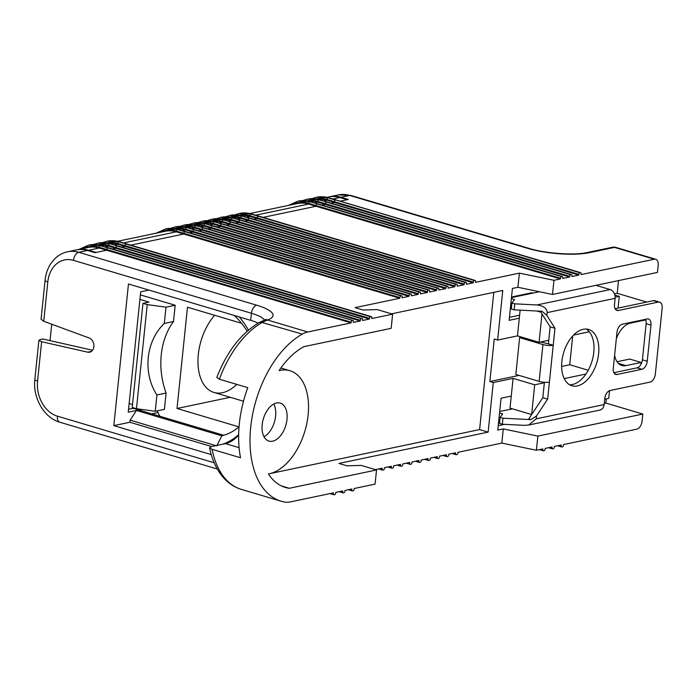 <?xml version="1.0" encoding="UTF-8"?>
<svg xmlns="http://www.w3.org/2000/svg" width="697" height="697" viewBox="0 0 697 697"><rect width="100%" height="100%" fill="white"/><g stroke="black" fill="none" stroke-linecap="round" stroke-linejoin="round"><path stroke-width="1.05" d="M519.021 375.404L489.852 381.529L494.243 339.038L497.649 340.049L517.479 335.884L519.3 318.18L509.124 320.324L512.417 288.453L517.923 287.295L519.387 273.137L475.546 282.337L475.615 281.632A1.472 0.863 106.6 0 0 475.119 280.421A1.472 0.863 106.6 0 0 474.84 280.412L474.387 280.508A1.472 0.863 106.6 0 0 473.324 282.111L473.246 282.825L466.363 284.271L466.432 283.557A1.472 0.863 106.6 0 0 465.936 282.346A1.472 0.863 106.6 0 0 465.666 282.337L465.204 282.433A1.472 0.863 106.6 0 0 464.141 284.045L464.063 284.751L457.18 286.197L457.249 285.491A1.472 0.863 106.6 0 0 456.753 284.271A1.472 0.863 106.6 0 0 456.483 284.263L456.021 284.359A1.472 0.863 106.6 0 0 454.958 285.97L454.88 286.676L447.997 288.122L448.066 287.417A1.472 0.863 106.6 0 0 447.57 286.197A1.472 0.863 106.6 0 0 447.3 286.197L446.838 286.293A1.472 0.863 106.6 0 0 445.775 287.896L445.697 288.61L229.662 224.382L229.731 223.676A1.472 0.863 -73.4 0 1 230.803 222.064L231.256 221.968A1.472 0.863 -73.4 0 1 231.526 221.977A1.472 0.863 106.6 0 0 231.256 221.968L230.803 222.064A1.472 0.863 106.6 0 0 229.731 223.676L229.662 224.382L226.316 225.087L229.662 224.382L222.273 222.186A36.723 28.255 -101.9 0 0 213.404 221.297M454.88 286.676L238.844 222.456L238.914 221.751A1.472 0.863 -73.4 0 1 239.977 220.139L240.439 220.043A1.472 0.863 -73.4 0 1 240.709 220.052A1.472 0.863 106.6 0 0 240.439 220.043L239.977 220.139A1.472 0.863 106.6 0 0 238.914 221.751L238.844 222.456L235.499 223.162L238.844 222.456L231.456 220.261A36.723 28.255 -101.9 0 0 222.587 219.372M464.063 284.751L248.027 220.531L248.097 219.816A1.472 0.863 -73.4 0 1 249.16 218.213L249.622 218.117A1.472 0.863 -73.4 0 1 249.892 218.126A1.472 0.863 106.6 0 0 249.622 218.117L249.16 218.213A1.472 0.863 106.6 0 0 248.097 219.816L248.027 220.531L244.682 221.228L248.027 220.531L240.631 218.335A36.723 28.255 -101.9 0 0 231.77 217.447M473.246 282.825L257.21 218.597L257.28 217.891A1.472 0.863 -73.4 0 1 258.343 216.288L258.805 216.183A1.472 0.863 -73.4 0 1 259.075 216.192A1.472 0.863 106.6 0 0 258.805 216.183L258.343 216.288A1.472 0.863 106.6 0 0 257.28 217.891L257.21 218.597L253.865 219.302L257.21 218.597L249.814 216.401A36.723 28.255 -101.9 0 0 240.953 215.512M517.923 287.295L552.503 294.456L657.454 272.414L658.186 265.339A7.345 4.33 106.6 0 0 655.685 259.258A7.345 4.33 106.6 0 0 654.326 259.223L581.098 274.592L581.167 273.886A1.472 0.863 106.6 0 0 580.671 272.675A1.472 0.863 106.6 0 0 580.401 272.666L328.54 197.791A38.927 29.945 -101.9 0 0 316.665 197.234L316.203 197.329A38.927 29.945 78.1 0 1 328.087 197.887L335.475 200.091A1.472 0.863 106.6 0 0 334.412 201.694A1.472 0.863 -73.4 0 1 335.475 200.091L335.937 199.995A1.472 0.863 -73.4 0 1 336.207 200.004A1.472 0.863 106.6 0 0 335.937 199.995L579.939 272.762A1.472 0.863 106.6 0 0 578.876 274.365L578.806 275.08L571.915 276.526L571.984 275.812A1.472 0.863 106.6 0 0 571.488 274.601A1.472 0.863 106.6 0 0 571.218 274.592L319.357 199.725A38.927 29.945 -101.9 0 0 307.482 199.159L307.02 199.255A38.927 29.945 78.1 0 1 318.904 199.821L326.754 201.921A1.472 0.863 -73.4 0 1 327.024 201.93A1.472 0.863 106.6 0 0 326.754 201.921L326.292 202.017A1.472 0.863 106.6 0 0 325.229 203.629A1.472 0.863 -73.4 0 1 326.292 202.017L570.756 274.688A1.472 0.863 106.6 0 0 569.693 276.3L569.623 277.005L562.732 278.452L562.81 277.746A1.472 0.863 106.6 0 0 562.305 276.526A1.472 0.863 106.6 0 0 562.035 276.517L310.182 201.651A38.927 29.945 -101.9 0 0 298.299 201.093L297.846 201.189A38.927 29.945 78.1 0 1 309.721 201.747L317.571 203.846A1.472 0.863 -73.4 0 1 317.841 203.855A1.472 0.863 106.6 0 0 317.571 203.846L317.109 203.942A1.472 0.863 106.6 0 0 316.046 205.554A1.472 0.863 -73.4 0 1 317.109 203.942L561.573 276.613A1.472 0.863 106.6 0 0 560.51 278.225L560.44 278.931L315.976 206.26L263.048 217.377L315.976 206.26L308.579 204.064A36.723 28.255 -101.9 0 0 297.375 203.533L249.831 213.517M569.623 277.005L325.15 204.334L321.814 205.031L325.15 204.334L317.762 202.139A36.723 28.255 -101.9 0 0 308.902 201.25M578.806 275.08L334.333 202.409L330.988 203.106L334.333 202.409L326.945 200.205A36.723 28.255 -101.9 0 0 318.085 199.316M654.326 259.223L614.527 247.391L589.279 252.689A44.068 10.821 -174.1 0 1 527.62 248.332L349.667 195.439L340.946 197.268L348.343 199.464L340.171 201.18L347.193 199.708L339.796 197.512L332.783 198.985M326.963 197.321L328.592 196.981A36.723 28.255 78.1 0 1 339.796 197.512M50.036 340.624L51.726 324.21M99.227 248.027L88.667 250.24L96.064 252.436L106.624 250.223L99.227 248.027A36.723 28.255 -101.9 0 0 88.022 247.496L77.463 249.709A36.723 28.255 -101.9 0 0 76.897 249.84M280.865 368.025L289.865 370.699A53.608 31.618 -73.4 0 0 279.096 370.586A75.198 44.347 106.6 0 1 303.944 346.644L391.174 328.331L392.638 314.164L371.745 318.555L371.823 317.849A1.472 0.863 106.6 0 0 371.318 316.63A1.472 0.863 106.6 0 0 371.048 316.621L119.196 241.754A38.927 29.945 -101.9 0 0 107.312 241.197L106.859 241.293A38.927 29.945 78.1 0 1 118.734 241.85L126.584 243.95A1.472 0.863 -73.4 0 1 126.854 243.959A1.472 0.863 106.6 0 0 126.584 243.95L126.122 244.046A1.472 0.863 106.6 0 0 125.059 245.658A1.472 0.863 -73.4 0 1 126.122 244.046L370.586 316.717A1.472 0.863 106.6 0 0 369.523 318.329L369.454 319.034L362.562 320.481L362.64 319.775A1.472 0.863 106.6 0 0 362.135 318.555A1.472 0.863 106.6 0 0 361.865 318.555L110.013 243.68A38.927 29.945 -101.9 0 0 98.129 243.122L97.676 243.218A38.927 29.945 78.1 0 1 109.551 243.776L117.401 245.875A1.472 0.863 -73.4 0 1 117.671 245.884A1.472 0.863 106.6 0 0 117.401 245.875L116.939 245.971A1.472 0.863 106.6 0 0 115.876 247.583A1.472 0.863 -73.4 0 1 116.939 245.971L361.403 318.651A1.472 0.863 106.6 0 0 360.34 320.254L360.271 320.968L115.807 248.289L112.461 248.995L115.807 248.289L108.41 246.093A36.723 28.255 -101.9 0 0 99.549 245.205M88.667 250.24A36.723 28.255 -101.9 0 0 77.463 249.709M141.779 409.435L138.921 410.036M369.454 319.034L124.99 246.363L121.644 247.069L124.99 246.363L117.593 244.168A36.723 28.255 -101.9 0 0 108.732 243.279M445.697 288.61L438.814 290.057L438.883 289.342A1.472 0.863 106.6 0 0 438.387 288.131A1.472 0.863 106.6 0 0 438.117 288.122L437.655 288.218A1.472 0.863 106.6 0 0 436.592 289.83L436.522 290.536L429.631 291.982L429.709 291.276A1.472 0.863 106.6 0 0 429.204 290.057A1.472 0.863 106.6 0 0 428.934 290.048L428.472 290.144A1.472 0.863 106.6 0 0 427.409 291.755L427.339 292.461L420.448 293.907L420.526 293.202A1.472 0.863 106.6 0 0 420.021 291.982A1.472 0.863 106.6 0 0 419.751 291.973L419.289 292.069A1.472 0.863 106.6 0 0 418.226 293.681L418.156 294.387L411.265 295.833L411.343 295.127A1.472 0.863 106.6 0 0 410.838 293.916A1.472 0.863 106.6 0 0 410.568 293.907L410.106 294.003A1.472 0.863 106.6 0 0 409.043 295.606L408.973 296.321L402.082 297.767L402.16 297.053A1.472 0.863 106.6 0 0 401.655 295.842A1.472 0.863 106.6 0 0 401.385 295.833L400.932 295.929A1.472 0.863 106.6 0 0 399.86 297.541L399.79 298.246L183.747 234.026L183.825 233.321A1.472 0.863 -73.4 0 1 184.888 231.709L185.35 231.613A1.472 0.863 -73.4 0 1 185.62 231.622A1.472 0.863 106.6 0 0 185.35 231.613L184.888 231.709A1.472 0.863 106.6 0 0 183.825 233.321L183.747 234.026L130.827 245.135L183.747 234.026L176.358 231.831A36.723 28.255 -101.9 0 0 165.154 231.299L117.61 241.284M408.973 296.321L192.93 232.101L193.008 231.387A1.472 0.863 -73.4 0 1 194.071 229.783L194.533 229.688A1.472 0.863 -73.4 0 1 194.803 229.688A1.472 0.863 106.6 0 0 194.533 229.688L194.071 229.783A1.472 0.863 106.6 0 0 193.008 231.387L192.93 232.101L189.584 232.798L192.93 232.101L185.541 229.897A36.723 28.255 -101.9 0 0 176.681 229.008M418.156 294.387L202.113 230.167L202.191 229.461A1.472 0.863 -73.4 0 1 203.254 227.849L203.716 227.753A1.472 0.863 -73.4 0 1 203.986 227.762A1.472 0.863 106.6 0 0 203.716 227.753L203.254 227.849A1.472 0.863 106.6 0 0 202.191 229.461L202.113 230.167L198.767 230.873L202.113 230.167L194.724 227.971A36.723 28.255 -101.9 0 0 185.864 227.083M427.339 292.461L211.296 228.241L211.374 227.536A1.472 0.863 -73.4 0 1 212.437 225.924L212.89 225.828A1.472 0.863 -73.4 0 1 213.169 225.837A1.472 0.863 106.6 0 0 212.89 225.828L212.437 225.924A1.472 0.863 106.6 0 0 211.374 227.536L211.296 228.241L207.95 228.947L211.296 228.241L203.907 226.046A36.723 28.255 -101.9 0 0 195.038 225.157M436.522 290.536L220.479 226.316L220.548 225.601A1.472 0.863 -73.4 0 1 221.62 223.998L222.073 223.903A1.472 0.863 -73.4 0 1 222.352 223.911A1.472 0.863 106.6 0 0 222.073 223.903L221.62 223.998A1.472 0.863 106.6 0 0 220.548 225.601L220.479 226.316L217.133 227.013L220.479 226.316L213.09 224.112A36.723 28.255 -101.9 0 0 204.221 223.232M155.239 411.265L156.921 394.981L166.104 393.056L164.422 409.339L155.239 411.265L136.473 408.721L132.221 407.449L142.972 303.352L147.233 304.615L165.999 307.168L175.182 305.242L140.358 294.892M132.517 404.513L129.137 403.511M142.972 303.352L148.94 302.097L139.897 299.405M334.333 202.409L334.412 201.694L334.333 202.409M325.15 204.334L325.229 203.629L325.15 204.334M315.976 206.26L316.046 205.554L315.976 206.26M124.99 246.363L125.059 245.658L124.99 246.363M115.807 248.289L115.876 247.583L115.807 248.289M360.271 320.968L353.379 322.415L353.457 321.7A1.472 0.863 106.6 0 0 352.952 320.489A1.472 0.863 106.6 0 0 352.682 320.481L100.83 245.614A1.472 0.863 -73.4 0 1 101.1 245.623L108.488 247.818A1.472 0.863 106.6 0 0 108.218 247.81L107.756 247.905L108.218 247.81A1.472 0.863 -73.4 0 1 108.488 247.818A1.472 0.863 -73.4 0 1 108.723 247.958M352.229 320.576A1.472 0.863 106.6 0 0 351.157 322.188L99.305 247.313A1.472 0.863 -73.4 0 1 100.368 245.71L100.83 245.614A38.927 29.945 -101.9 0 0 88.946 245.048L88.493 245.144A38.927 29.945 78.1 0 1 100.368 245.71L107.756 247.905A1.472 0.863 106.6 0 0 106.693 249.509L106.624 250.223L106.693 249.509A1.472 0.863 -73.4 0 1 107.756 247.905L352.682 320.481M166.104 393.056A67.94 52.275 -101.9 0 1 173.501 321.526L175.182 305.242M158.001 412.537L151.737 413.844M173.501 321.526L164.318 323.46L165.999 307.168M156.921 394.981C142.502 372.991 145.804 340.972 164.318 323.46M136.473 408.721L147.233 304.615M499.697 411.526L512.461 408.851M586.107 329.045A29.379 17.32 -73.4 0 1 592.642 358.816A29.379 17.32 -73.4 0 1 572.481 384.509A29.379 17.32 -73.4 0 1 569.545 384.761M646.136 323.669L642.407 359.783L647.243 361.22L650.972 325.107L646.136 323.669A7.345 4.33 106.6 0 0 645.527 319.322M614.606 373.723L617.124 374.472L641.92 369.262L637.084 367.833L613.883 372.703M637.084 367.833A7.345 4.33 106.6 0 0 642.407 359.783M544.418 382.287L542.824 397.665L528.718 418.984L530.87 419.629L502.955 418.2L502.328 424.22L524.414 425.344L528.709 425.022L536.185 418.836L604.133 404.565A7.345 5.654 78.1 0 1 599.96 410.063L528.709 425.022M540.584 341.992L548.391 343.848L550.142 326.849L540.262 311.184M615.102 308.71L653.455 300.651A7.345 4.33 -73.4 0 1 654.823 300.695L659.65 302.132A7.345 4.33 106.6 0 0 658.29 302.089L618.352 310.479A7.345 4.33 -73.4 0 1 616.984 310.435A7.345 4.33 -73.4 0 1 614.493 304.362L615.111 298.342L547.162 312.604L546.875 315.436L554.978 328.287L549.41 382.104A7.345 1.803 -174.1 0 1 539.138 381.381L542.946 344.553A7.345 1.803 5.9 0 0 553.218 345.285L548.391 343.848M530.87 419.629L536.481 415.996L536.185 418.836M659.65 302.132A7.345 4.33 106.6 0 1 662.15 308.205L655.346 374.071A7.345 4.33 106.6 0 1 650.022 382.113L610.075 390.503A7.345 4.33 -73.4 0 0 604.761 398.545L604.133 404.565M536.481 415.996L547.659 399.102L549.41 382.104M577.316 385.946A29.379 17.32 106.6 0 0 597.939 358.171A29.379 17.32 106.6 0 0 588.608 329.463A29.379 17.32 106.6 0 0 563.638 352.682A29.379 17.32 106.6 0 0 571.871 385.781A29.379 17.32 106.6 0 0 577.316 385.946M617.124 374.472A7.345 4.33 -73.4 0 1 615.765 374.428A7.345 4.33 -73.4 0 1 613.264 368.356L617.002 332.234A7.345 4.33 -73.4 0 1 622.325 324.192L647.112 318.982A7.345 4.33 -73.4 0 1 648.471 319.026A7.345 4.33 -73.4 0 1 650.972 325.107M647.243 361.22A7.345 4.33 -73.4 0 1 641.92 369.262M514.151 309.851L511.31 309.006L511.929 302.986L514.769 303.831L514.151 309.851L542.066 311.28L546.875 315.436M595.926 285.334L610.163 289.569A7.345 5.654 78.1 0 1 615.111 298.342M511.528 297.018L531.027 292.923A7.345 5.654 78.1 0 1 533.266 293.028L539.382 291.738M511.929 302.986L514.508 299.562L511.363 298.621M547.162 312.604C546.901 308.301 543.468 305.748 536.856 304.964L514.769 303.831M509.429 317.344L519.613 315.201M510.744 304.641L511.729 304.938M502.328 424.22L499.488 423.375L500.115 417.355L502.685 413.931L499.54 412.99M498.921 419.01L499.906 419.306M500.115 417.355L502.955 418.2M550.142 326.849L554.978 328.287M521.8 337.174L519.631 337.627L542.946 344.553M519.631 337.627L515.832 374.455L539.138 381.381M542.824 397.665L547.659 399.102M159.953 416.292A29.379 22.6 78.1 0 1 157.295 410.838M214.624 315.279A45.897 27.07 106.6 0 0 198.323 354.477A45.897 27.07 106.6 0 0 213.935 392.446A45.897 27.07 106.6 0 0 236.78 384.387M230.271 397.299L177.021 408.486L187.484 307.211L241.58 323.295M239.019 426.912L177.021 408.486M258.221 323.12A36.723 9.017 5.9 0 0 250.693 320.341L251.425 313.258L73.481 260.356A29.379 22.6 -101.9 0 0 47.805 281.928L43.745 321.265L89.216 338.036A7.345 5.654 78.1 0 1 93.895 345.485A7.345 5.654 78.1 0 1 89.678 352.203A7.345 5.654 78.1 0 1 87.752 352.185L41.628 341.73L37.568 381.067A29.379 22.6 -101.9 0 0 57.381 416.153L214.179 462.764M375.422 469.63L382.226 468.21L382.156 468.915A1.472 0.863 106.6 0 0 382.653 470.127A1.472 0.863 106.6 0 0 382.923 470.135L383.385 470.039A1.472 0.863 106.6 0 0 384.448 468.436L384.526 467.722L391.409 466.276L391.339 466.99A1.472 0.863 106.6 0 0 391.836 468.201A1.472 0.863 106.6 0 0 392.106 468.21L392.568 468.114A1.472 0.863 106.6 0 0 393.631 466.502L393.7 465.796L400.592 464.35L400.514 465.056A1.472 0.863 106.6 0 0 401.019 466.276A1.472 0.863 106.6 0 0 401.289 466.284L401.751 466.188A1.472 0.863 106.6 0 0 402.814 464.577L402.883 463.871L409.775 462.425L409.697 463.13A1.472 0.863 106.6 0 0 410.202 464.341A1.472 0.863 106.6 0 0 410.472 464.35L410.934 464.254A1.472 0.863 106.6 0 0 411.997 462.651L412.066 461.937L418.958 460.49L418.88 461.205A1.472 0.863 106.6 0 0 419.385 462.416A1.472 0.863 106.6 0 0 419.655 462.425L420.117 462.329A1.472 0.863 106.6 0 0 421.18 460.717L421.249 460.011L428.141 458.565L428.063 459.271A1.472 0.863 106.6 0 0 428.559 460.49A1.472 0.863 106.6 0 0 428.838 460.499L429.291 460.403A1.472 0.863 106.6 0 0 430.363 458.792L430.432 458.086L437.315 456.64L437.246 457.345A1.472 0.863 106.6 0 0 437.742 458.565A1.472 0.863 106.6 0 0 438.021 458.565L438.474 458.469A1.472 0.863 106.6 0 0 439.537 456.866L439.615 456.152L446.498 454.705L446.428 455.42A1.472 0.863 106.6 0 0 446.925 456.631A1.472 0.863 106.6 0 0 447.204 456.64L447.657 456.544A1.472 0.863 106.6 0 0 448.72 454.932L448.798 454.226L455.681 452.78L455.611 453.486A1.472 0.863 106.6 0 0 456.108 454.705A1.472 0.863 106.6 0 0 456.378 454.714L456.84 454.618A1.472 0.863 106.6 0 0 457.903 453.006L457.981 452.301L501.823 443.092L503.286 428.934L497.78 430.084L501.073 398.222L511.258 396.079L513.088 378.375L493.258 382.54L488.135 432.114L338.925 463.444L346.888 465.805L361.185 465.404L376.537 469.961L375.073 484.127L354.181 488.51L354.111 489.224A1.472 0.863 106.6 0 1 353.048 490.827L352.586 490.923A1.472 0.863 106.6 0 1 352.316 490.923L348.343 489.738M645.561 319.4L645.509 319.958L630.358 323.147A22.034 12.99 106.6 0 0 616.322 338.812M614.615 355.296A22.034 12.99 106.6 0 0 621.881 365.507A22.034 12.99 106.6 0 0 625.967 365.629L618.396 363.381M640.909 364.487L641.118 362.449L625.967 365.629M641.118 362.449L629.748 359.068L617.054 361.734M614.466 293.873L617.202 293.298L618.518 280.595M617.202 293.298L646.711 302.071M604.255 403.406L605.859 403.066L606.294 398.858M605.859 403.066L642.817 414.053L642.085 421.136A7.345 4.33 106.6 0 1 636.762 429.178L563.533 444.555L563.464 445.261A1.472 0.863 106.6 0 1 562.392 446.873L561.939 446.969A1.472 0.863 106.6 0 1 561.669 446.96L557.696 445.784M513.088 378.375L534.686 384.796L531.672 414.532M585.959 374.036L564.204 378.602M544.366 382.766L534.686 384.796M561.651 366.448L569.728 364.749L588.259 370.255M489.852 381.529L493.258 382.54M517.479 335.884L539.077 342.305L548.757 340.275M573.544 335.074L589.261 331.772M569.728 364.749L572.707 335.954M399.79 298.246L355.026 307.647L362.989 310.008L377.286 309.607L392.638 314.164M552.503 294.456L553.967 280.29L519.387 273.137M579.939 272.762L580.401 272.666M570.756 274.688L571.218 274.592M561.573 276.613L562.035 276.517M560.44 278.931L553.967 280.29M541.438 449.19L542.797 449.6L542.876 448.894L536.402 450.253L537.866 436.087L642.817 414.053M542.797 449.6A1.472 0.863 106.6 0 0 543.303 450.82A1.472 0.863 106.6 0 0 543.573 450.82L544.035 450.724A1.472 0.863 106.6 0 0 545.098 449.121L545.167 448.406L552.059 446.96L551.98 447.674A1.472 0.863 106.6 0 0 552.486 448.885A1.472 0.863 106.6 0 0 552.756 448.894L553.218 448.798A1.472 0.863 106.6 0 0 554.281 447.186L554.35 446.481L561.242 445.034L561.163 445.74A1.472 0.863 106.6 0 0 561.669 446.96M537.866 436.087L503.286 428.934M536.402 450.253L501.823 443.092M286.981 419.489A19.83 11.692 -73.4 0 1 268.937 441.096A19.83 11.692 -73.4 0 1 263.379 418.758A19.83 11.692 -73.4 0 1 280.238 403.084A19.83 11.692 -73.4 0 1 286.981 419.489M264.032 436.784A19.83 11.692 106.6 0 0 275.611 416.109A19.83 11.692 106.6 0 0 273.773 404.025M351.157 322.188L351.088 322.894L307.769 331.99A36.723 21.651 106.6 0 0 302.298 334.098A89.599 52.841 106.6 0 0 251.077 423.959A89.599 52.841 106.6 0 0 281.196 501.23A89.599 52.841 106.6 0 0 284.934 502.093A36.723 21.651 106.6 0 0 290.205 501.945L333.523 492.849L333.454 493.563A1.472 0.863 106.6 0 0 333.95 494.774A1.472 0.863 106.6 0 0 334.22 494.783L334.682 494.687A1.472 0.863 106.6 0 0 335.745 493.075L335.823 492.37L342.706 490.923L342.636 491.629A1.472 0.863 106.6 0 0 343.133 492.849A1.472 0.863 106.6 0 0 343.403 492.857L343.865 492.762A1.472 0.863 106.6 0 0 344.928 491.15L344.998 490.444L351.889 488.998L351.811 489.703A1.472 0.863 106.6 0 0 352.316 490.923M289.865 370.699A53.608 31.618 -73.4 0 1 306.75 423.741A53.608 31.618 -73.4 0 1 268.415 473.951A75.198 44.347 106.6 0 0 285.3 487.421A75.198 44.347 106.6 0 0 289.307 488.283L376.537 469.961M370.586 316.717L371.048 316.621M361.403 318.651L361.865 318.555M238.653 435.137A36.357 21.441 -73.4 0 1 225.48 443.623L211.496 446.559L209.562 447.796L212.115 449.321A89.599 52.841 106.6 0 0 241.397 489.399L281.196 501.23M351.088 322.894L106.624 250.223L94.914 252.68L87.526 250.484L78.805 252.314L256.749 305.216A44.068 10.821 -174.1 0 1 267.482 320.01L307.769 331.99M211.252 454.601L113.829 425.632L128.457 284.001L250.693 320.341M247.147 331.232A68.437 52.65 -101.9 0 0 234.218 315.445L148.94 290.091L140.681 291.834L128.239 412.215L136.499 410.481L221.777 435.834A68.437 52.65 -101.9 0 0 239.054 426.878M128.544 409.27L133.11 408.311L223.815 435.276M340.946 197.268A36.723 28.255 -101.9 0 0 329.742 196.737A36.723 28.255 -101.9 0 0 329.167 196.868M578.876 274.365L327.015 199.499A1.472 0.863 -73.4 0 1 328.087 197.887L328.54 197.791A1.472 0.863 -73.4 0 1 328.818 197.8L336.207 200.004A1.472 0.863 -73.4 0 1 336.442 200.144M360.34 320.254L108.488 245.388A1.472 0.863 -73.4 0 1 109.551 243.776L110.013 243.68A1.472 0.863 -73.4 0 1 110.283 243.689L117.671 245.884A1.472 0.863 -73.4 0 1 117.906 246.032M369.523 318.329L117.671 243.462A1.472 0.863 -73.4 0 1 118.734 241.85L119.196 241.754A1.472 0.863 -73.4 0 1 119.466 241.763L126.854 243.959A1.472 0.863 -73.4 0 1 127.089 244.098M401.385 295.833L177.953 229.418A1.472 0.863 -73.4 0 1 178.232 229.426L185.62 231.622A1.472 0.863 -73.4 0 1 185.855 231.761M410.568 293.907L187.136 227.483A1.472 0.863 -73.4 0 1 187.415 227.492L194.803 229.688A1.472 0.863 -73.4 0 1 195.038 229.836M419.751 291.973L196.319 225.558A1.472 0.863 -73.4 0 1 196.589 225.567L203.986 227.762A1.472 0.863 -73.4 0 1 204.212 227.902M428.934 290.048L205.502 223.632A1.472 0.863 -73.4 0 1 205.772 223.641L213.169 225.837A1.472 0.863 -73.4 0 1 213.395 225.976M438.117 288.122L214.685 221.698A1.472 0.863 -73.4 0 1 214.955 221.707L222.352 223.911A1.472 0.863 -73.4 0 1 222.578 224.051M447.3 286.197L223.868 219.773A1.472 0.863 -73.4 0 1 224.138 219.782L231.526 221.977A1.472 0.863 -73.4 0 1 231.761 222.125M456.483 284.263L233.051 217.847A1.472 0.863 -73.4 0 1 233.321 217.856L240.709 220.052A1.472 0.863 -73.4 0 1 240.944 220.191M465.666 282.337L242.234 215.922A1.472 0.863 -73.4 0 1 242.504 215.931L249.892 218.126A1.472 0.863 -73.4 0 1 250.127 218.266M474.84 280.412L251.417 213.988A1.472 0.863 -73.4 0 1 251.687 213.996L259.075 216.192A1.472 0.863 -73.4 0 1 259.31 216.34M560.51 278.225L308.658 203.358A1.472 0.863 -73.4 0 1 309.721 201.747L310.182 201.651A1.472 0.863 -73.4 0 1 310.453 201.66L317.841 203.855A1.472 0.863 -73.4 0 1 318.076 203.994M569.693 276.3L317.841 201.424A1.472 0.863 -73.4 0 1 318.904 199.821L319.357 199.725A1.472 0.863 -73.4 0 1 319.635 199.734L327.024 201.93A1.472 0.863 -73.4 0 1 327.259 202.069M217.29 469.02L59.872 422.234C43.937 417.834 32.654 397.647 34.85 379.351L38.884 340.319L40.496 339.465L42.787 338.986L92.562 350.26M73.481 260.356A7.345 4.33 -73.4 0 1 78.805 252.314A36.723 28.255 78.1 0 0 67.592 251.783L76.321 249.953A36.723 28.255 78.1 0 1 87.526 250.484M391.522 313.842L502.772 290.475L497.649 340.049M43.745 321.265L41.062 319.235L45.096 280.203A7.345 1.803 -174.1 0 0 47.805 281.928M38.884 340.319L41.628 341.73M211.583 446.542L129.895 422.26L113.829 425.632M129.895 422.26L130.112 420.134L136.499 410.481M239.306 316.952A77.245 59.437 78.1 0 1 248.437 330.117M238.662 434.684A77.245 59.437 78.1 0 1 222.848 444.181M215.896 445.636L130.112 420.134M221.777 435.834L216.811 445.906M302.298 334.098L262.089 322.502A89.599 52.841 106.6 0 0 219.355 379.212L247.783 387.663A89.599 52.841 -73.4 0 0 240.535 457.763L212.115 449.321M219.355 379.212L216.828 377.417C226.752 351.95 240.753 333.732 258.848 322.763A7.345 5.053 60.3 0 1 262.089 322.502M266.149 319.339L264.346 320.158A7.345 6.299 70.9 0 1 267.482 320.01L262.499 322.267A7.345 5.123 -119.8 0 0 259.206 322.554L259.206 322.554A7.345 5.123 -119.8 0 0 259.031 322.667M498.233 425.667L504.576 424.334M270.575 473.472L479.606 429.579L493.79 292.365M479.606 429.579L488.135 432.114M281.475 485.948L289.307 488.283M618.073 308.083L619.284 296.373L615.155 297.236M542.005 313.955L539.077 342.305M604.691 399.198L608.742 398.344L609.535 390.66M536.934 311.019L540.898 312.195M519.3 318.18L520.136 310.156M531.611 414.541L510.012 408.12L511.258 396.079M614.859 295.058L619.284 296.373M222.273 222.186L218.928 222.892M231.456 220.261L228.111 220.966M240.631 218.335L237.294 219.032M249.814 216.401L246.468 217.107M308.579 204.064L255.651 215.181M317.762 202.139L314.417 202.836M326.945 200.205L323.6 200.91M108.41 246.093L105.064 246.799M117.593 244.168L114.247 244.874M176.358 231.831L123.43 242.939M185.541 229.897L182.196 230.602M194.724 227.971L191.379 228.677M203.907 226.046L200.562 226.743M213.09 224.112L209.745 224.817M215.19 221.855A1.472 0.863 -73.4 0 0 214.955 221.707L202.348 221.237A38.927 29.945 78.1 0 1 214.223 221.803L214.685 221.698A38.927 29.945 -101.9 0 0 202.81 221.141A38.927 29.945 -101.9 0 0 202.574 221.193M436.592 289.83L213.16 223.406A1.472 0.863 -73.4 0 1 214.223 221.803L437.655 288.218M213.16 223.406A37.455 28.821 -101.9 0 0 202.008 222.813M206.007 223.781A1.472 0.863 -73.4 0 0 205.772 223.641L193.165 223.171A38.927 29.945 78.1 0 1 205.04 223.728L205.502 223.632A38.927 29.945 -101.9 0 0 193.627 223.066A38.927 29.945 -101.9 0 0 193.4 223.118M427.409 291.755L203.977 225.34A1.472 0.863 -73.4 0 1 205.04 223.728L428.472 290.144M203.977 225.34A37.455 28.821 -101.9 0 0 192.825 224.739M196.824 225.706A1.472 0.863 -73.4 0 0 196.589 225.567L183.982 225.096A38.927 29.945 78.1 0 1 195.866 225.654L196.319 225.558A38.927 29.945 -101.9 0 0 184.444 225A38.927 29.945 -101.9 0 0 184.217 225.044M418.226 293.681L194.794 227.266A1.472 0.863 -73.4 0 1 195.866 225.654L419.289 292.069M194.794 227.266A37.455 28.821 -101.9 0 0 183.642 226.664M187.641 227.64A1.472 0.863 -73.4 0 0 187.415 227.492L174.799 227.022A38.927 29.945 78.1 0 1 186.683 227.579L187.136 227.483A38.927 29.945 -101.9 0 0 175.261 226.926A38.927 29.945 -101.9 0 0 175.034 226.978M409.043 295.606L185.611 229.191A1.472 0.863 -73.4 0 1 186.683 227.579L410.106 294.003M185.611 229.191A37.455 28.821 -101.9 0 0 174.468 228.599M178.458 229.566A1.472 0.863 -73.4 0 0 178.232 229.426L165.625 228.947A38.927 29.945 78.1 0 1 177.5 229.513L177.953 229.418A38.927 29.945 -101.9 0 0 166.078 228.851A38.927 29.945 -101.9 0 0 165.851 228.904M399.86 297.541L176.437 231.116A1.472 0.863 -73.4 0 1 177.5 229.513L400.932 295.929M176.437 231.116A37.455 28.821 -101.9 0 0 159.596 232.467M117.671 243.462A37.455 28.821 -101.9 0 0 106.519 242.861M108.488 245.388A37.455 28.821 -101.9 0 0 97.336 244.795M99.305 247.313A37.455 28.821 -101.9 0 0 82.464 248.663M327.015 199.499A37.455 28.821 -101.9 0 0 315.863 198.906M317.841 201.424A37.455 28.821 -101.9 0 0 306.689 200.832M308.658 203.358A37.455 28.821 -101.9 0 0 291.816 204.7M473.324 282.111L249.892 215.695A37.455 28.821 -101.9 0 0 238.74 215.103M251.922 214.136A1.472 0.863 -73.4 0 0 251.687 213.996L239.08 213.526A38.927 29.945 78.1 0 1 250.955 214.084L251.417 213.988A38.927 29.945 -101.9 0 0 239.533 213.43A38.927 29.945 -101.9 0 0 239.306 213.482M249.892 215.695A1.472 0.863 -73.4 0 1 250.955 214.084L474.387 280.508M464.141 284.045L240.709 217.621A37.455 28.821 -101.9 0 0 229.557 217.028M242.739 216.07A1.472 0.863 -73.4 0 0 242.504 215.931L229.897 215.451A38.927 29.945 78.1 0 1 241.772 216.018L242.234 215.922A38.927 29.945 -101.9 0 0 230.35 215.356A38.927 29.945 -101.9 0 0 230.123 215.408M240.709 217.621A1.472 0.863 -73.4 0 1 241.772 216.018L465.204 282.433M454.958 285.97L231.526 219.555A37.455 28.821 -101.9 0 0 220.374 218.954M233.556 217.995A1.472 0.863 -73.4 0 0 233.321 217.856L220.714 217.386A38.927 29.945 78.1 0 1 232.589 217.943L233.051 217.847A38.927 29.945 -101.9 0 0 221.176 217.29A38.927 29.945 -101.9 0 0 220.94 217.333M231.526 219.555A1.472 0.863 -73.4 0 1 232.589 217.943L456.021 284.359M445.775 287.896L222.343 221.48A37.455 28.821 -101.9 0 0 211.191 220.888M224.373 219.921A1.472 0.863 -73.4 0 0 224.138 219.782L211.531 219.311A38.927 29.945 78.1 0 1 223.406 219.869L223.868 219.773A38.927 29.945 -101.9 0 0 211.993 219.215A38.927 29.945 -101.9 0 0 211.757 219.267M222.343 221.48A1.472 0.863 -73.4 0 1 223.406 219.869L446.838 286.293M310.679 201.799A1.472 0.863 -73.4 0 0 310.453 201.66L298.299 201.093A38.927 29.945 -101.9 0 0 298.072 201.137M319.862 199.873A1.472 0.863 -73.4 0 0 319.635 199.734L307.482 199.159A38.927 29.945 -101.9 0 0 307.255 199.211M329.045 197.948A1.472 0.863 -73.4 0 0 328.818 197.8L316.665 197.234A38.927 29.945 -101.9 0 0 316.438 197.286M101.335 245.762A1.472 0.863 -73.4 0 0 101.1 245.623L88.946 245.048A38.927 29.945 -101.9 0 0 88.719 245.1M110.518 243.828A1.472 0.863 -73.4 0 0 110.283 243.689L98.129 243.122A38.927 29.945 -101.9 0 0 97.902 243.175M119.692 241.903A1.472 0.863 -73.4 0 0 119.466 241.763L107.312 241.197A38.927 29.945 -101.9 0 0 107.085 241.24M533.266 293.028L511.467 297.602M536.856 304.964L610.163 289.569M615.826 309.729L618.352 310.479M658.29 302.089L653.455 300.651M264.52 320.097A36.723 9.017 5.9 0 0 251.425 313.258A7.345 4.33 -73.4 0 1 256.749 305.216M380.789 468.506L382.156 468.915M389.971 466.581L391.339 466.99M399.154 464.655L400.514 465.056M408.337 462.721L409.697 463.13M417.512 460.795L418.88 461.205M426.695 458.87L428.063 459.271M435.878 456.936L437.246 457.345M445.061 455.01L446.428 455.42M454.244 453.085L455.611 453.486M87.752 352.185L91.429 351.41M338.463 194.907L351.035 195.482A7.345 4.33 106.6 0 0 349.667 195.439A36.723 28.255 -101.9 0 0 338.463 194.907L329.742 196.737M332.086 493.154L333.454 493.563M341.269 491.228L342.636 491.629M350.452 489.294L351.811 489.703M550.621 447.265L551.98 447.674M559.796 445.339L561.163 445.74M239.106 447.674L225.48 443.623M351.035 195.482L528.979 248.376A7.345 4.33 106.6 0 0 527.62 248.332M615.887 247.426A7.345 7.345 0 0 0 612.288 247.287A7.345 5.654 -101.9 0 1 614.527 247.391A7.345 4.33 -73.4 0 1 615.887 247.426L655.685 259.258M528.979 248.376C545.481 253.569 574.598 255.52 587.04 252.584A7.345 5.654 78.1 0 1 589.279 252.689M59.872 422.234A7.345 4.33 -73.4 0 1 57.381 416.153M34.85 379.351A7.345 1.803 5.9 0 0 37.568 381.067M316.203 197.329L311.934 198.662M307.02 199.255L302.751 200.588M297.846 201.189L288.453 205.406M239.08 213.526L234.802 214.859M229.897 215.451L225.619 216.784M220.714 217.386L216.436 218.71M211.531 219.311L207.253 220.635M202.348 221.237L198.07 222.57M193.165 223.171L188.896 224.495M183.982 225.096L179.713 226.42M174.799 227.022L170.53 228.355M165.625 228.947L156.233 233.173M106.859 241.293L102.581 242.617M97.676 243.218L93.398 244.551M88.493 245.144L79.101 249.369M243.488 401.237L213.935 392.446M382.653 470.127L378.689 468.95M391.836 468.201L387.863 467.025M401.019 466.276L397.046 465.091M410.202 464.341L406.229 463.165M419.385 462.416L415.412 461.24M428.559 460.49L424.595 459.306M437.742 458.565L433.778 457.38M446.925 456.631L442.961 455.455M456.108 454.705L452.144 453.529M580.671 272.675L336.207 200.004M571.488 274.601L327.024 201.93M562.305 276.526L317.841 203.855M475.119 280.421L259.075 216.192M465.936 282.346L249.892 218.126M456.753 284.271L240.709 220.052M447.57 286.197L231.526 221.977M438.387 288.131L222.352 223.911M429.204 290.057L213.169 225.837M420.021 291.982L203.986 227.762M410.838 293.916L194.803 229.688M401.655 295.842L185.62 231.622M371.318 316.63L126.854 243.959M362.135 318.555L117.671 245.884M352.952 320.489L108.488 247.818M333.95 494.774L329.986 493.598M343.133 492.849L339.16 491.664M543.303 450.82L539.33 449.635M552.486 448.885L548.513 447.709M612.288 247.287L587.04 252.584M264.346 320.158L258.848 322.763M67.592 251.783C62.582 252.872 58.217 255.302 54.488 259.066L50.776 263.658C47.64 268.502 45.741 274.017 45.096 280.203M209.562 447.796C212.245 460.891 217.386 471.407 224.992 479.327C229.74 484.171 235.211 487.525 241.397 489.399"/></g></svg>
